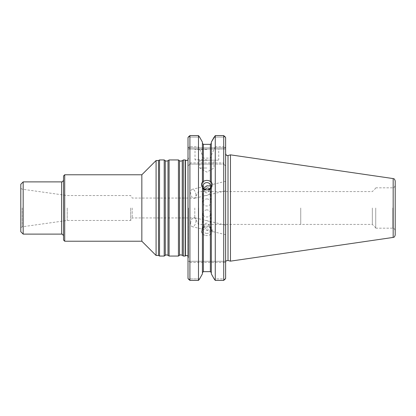 <?xml version="1.0" encoding="UTF-8"?>
<svg xmlns="http://www.w3.org/2000/svg" width="416" height="416" viewBox="0 0 416 416"><rect width="100%" height="100%" fill="white"/><g stroke="black" fill="none" stroke-linecap="round" stroke-linejoin="round"><path stroke-width="0.31" stroke-dasharray="2.08 1.56" d="M206.872 198.926C209.206 199.092 210.491 200.247 210.72 202.384C210.948 207.215 202.8 207.215 203.024 202.384C203.258 200.247 204.537 199.092 206.872 198.926M204.885 189.311L203.024 193.424C202.748 197.023 209.628 196.066 210.72 191.584L210.72 202.384M183.326 256.058L183.326 159.942M185.162 159.942L185.162 256.058M63.523 175.958L63.523 240.042M156.083 255.466L156.083 160.534M158.496 255.466L158.496 160.534M141.84 241.228L141.84 174.772M64.709 174.772L64.709 241.228M23.171 234.109L23.171 181.891M20.8 208L20.8 227.75L20.8 208M20.8 231.733L20.8 184.267M178.443 256.058L178.443 159.942M169.088 256.058L169.088 159.942M164.2 256.058L164.2 159.942M159.526 256.058L159.526 159.942M67.241 208L67.241 220.459L67.241 208M130.686 208L130.686 220.459L130.686 208M188.006 208L188.006 259.163L188.006 208M300.737 208L300.742 224.416L300.737 208M372.341 208L372.341 224.416L372.341 208M375.736 208L375.736 228.176L375.736 208M206.872 168.007L199.753 168.007L206.872 168.007M206.872 160.649L199.753 160.649L206.872 160.649M395.2 208L395.2 230.547L395.2 208M206.872 160.176L218.265 160.176L206.872 160.176M395.2 235.071L395.2 180.929M206.872 159.702L195.005 159.702L206.872 159.702M209.082 189.899A5.34 5.018 0 0 0 212.212 185.333A5.34 5.018 0 0 0 212.165 184.678M201.578 184.678A5.34 5.018 0 0 0 201.531 185.333A5.34 5.018 0 0 0 204.662 189.899M210.371 234.478L210.371 271.648L203.372 271.648L203.372 234.478L204.662 235.238L206.872 235.648L209.082 235.238L211.323 233.808L211.323 273.868L211.323 187.34M203.372 234.478L202.42 233.808L202.42 273.868L202.42 187.34M230.459 261.149L230.459 154.851M210.636 228.972L210.636 227.49L207.334 223.038L204.407 223.548L203.024 226.439L207.334 230.22L210.636 228.972M206.872 233.397A3.848 3.614 180 0 1 206.476 226.19A3.848 3.614 180 0 1 210.72 229.783A3.848 3.614 180 0 1 206.872 233.397M190.741 222.175A4.628 2.496 -76.5 0 0 192.208 226.673A4.628 2.496 -76.5 0 0 195.941 220.875A4.628 2.496 -76.5 0 0 194.36 217.672A4.628 2.496 -76.5 0 0 190.741 222.175M206.872 209.841C204.537 210.116 203.252 211.37 203.024 213.616C202.8 218.109 210.948 218.109 210.72 213.616C210.491 211.37 209.206 210.116 206.872 209.841M206.872 220.74C209.144 221.114 210.428 222.342 210.72 224.416C210.382 226.928 209.04 228.098 206.705 227.921C204.698 227.136 203.471 225.352 203.024 222.576C203.476 220.506 204.76 219.892 206.872 220.74M195.827 193.825A4.628 2.496 -103.5 0 1 195.941 195.125A4.628 2.496 -103.5 0 1 194.36 198.328A4.628 2.496 -103.5 0 1 190.861 194.407A4.628 2.496 -103.5 0 1 192.208 189.327A4.628 2.496 -103.5 0 1 195.827 193.825M210.636 187.028L210.636 188.51L207.334 192.962L204.407 192.452L203.024 189.561L203.024 186.217M209.082 226.101L204.662 226.101L203.372 226.897L202.42 228.66L202.42 164.091L210.371 164.091L210.371 226.897L209.082 226.101A5.34 5.018 180 0 1 212.212 230.667A5.34 5.018 180 0 1 209.082 235.238M204.662 235.238A5.34 5.018 180 0 1 201.531 230.667A5.34 5.018 180 0 1 204.662 226.101M210.371 226.897L211.323 228.259L212.212 231.982L211.323 233.808M202.42 233.808L201.531 231.982L202.42 228.66M224.718 136.349L223.725 137.093L224.718 136.349L223.725 135.6L215.264 135.6L214.126 137.093L223.725 137.093L214.126 137.093M206.872 149.495L195.005 149.495L206.872 149.495M211.323 182.192L211.323 142.132M188.906 279.651L189.904 278.907L188.906 279.651L189.904 280.4L189.904 164.091L190.252 163.743L189.904 162.906L189.904 146.687L198.479 146.687L202.42 155.314L202.42 142.132L202.42 182.192M223.725 278.907L224.718 279.651L223.725 278.907L214.126 278.907L223.725 278.907L223.725 262.47L223.725 278.907M225.623 278.45L225.623 165.989L223.725 164.091L223.725 280.4L224.718 279.651M225.623 147.836L225.623 137.55L225.623 149.022L224.214 149.022L225.623 149.022L225.623 147.836L223.725 147.836L223.725 137.093L223.725 147.836L224.214 149.022L223.725 147.836L225.623 147.836M215.264 135.6L215.264 146.687L223.725 146.687L223.725 135.6M189.904 162.906L223.725 162.906L223.725 146.687L225.623 147.67L225.623 137.55M225.623 227.984L225.623 234.676L225.623 227.984M225.623 188.016L225.623 181.324L225.623 188.016M214.126 278.907L215.264 280.4L223.725 280.4M211.323 273.868L211.323 234.208M202.42 273.868L202.42 234.208M202.42 228.259L202.42 164.091L198.479 164.091L198.479 280.4L199.623 278.907L189.904 278.907L189.904 262.47L189.41 261.284L225.623 261.284L224.214 261.284L223.725 262.47L224.214 261.284L188.006 261.284L189.41 261.284L189.904 262.47L189.904 278.907L199.623 278.907M210.371 164.091L211.323 164.091L211.323 228.259M211.323 228.66L211.323 164.091L223.725 164.091L223.376 163.743L225.623 165.989L225.623 147.67M215.264 280.4L215.264 164.091M223.725 162.906L223.376 163.743M215.264 146.687L211.323 155.314M211.323 156.858L210.371 158.116L203.372 158.116L202.42 156.858L202.42 142.132M203.372 158.116L203.372 144.352L210.371 144.352L210.371 158.116M202.42 155.314L202.42 156.858M198.479 146.687L198.479 135.6L199.623 137.093L189.904 137.093L189.904 147.836L189.41 149.022L224.214 149.022L188.006 149.022L189.41 149.022L189.904 147.836L189.904 137.093L199.623 137.093M206.872 149.022L219.216 149.022L206.872 149.022M188.906 136.349L189.904 137.093L188.906 136.349L189.904 135.6L198.479 135.6M225.623 261.284L225.623 153.67L225.623 261.284M189.904 280.4L198.479 280.4M188.006 278.45L188.006 165.989L189.904 164.091L198.479 164.091M189.904 164.091L223.725 164.091M190.252 163.743L188.006 165.989L188.006 147.67L189.904 146.687L189.904 135.6M188.006 147.836L188.006 137.55L188.006 149.022L188.006 147.836L223.725 147.836L188.006 147.836M188.006 147.67L188.006 137.55M132.2 208L132.2 217.937L132.2 208M194.792 208L194.792 217.937L194.792 208M198.687 208L198.687 224.416L198.687 208M61.62 181.891L61.62 234.109M182.244 255.304L182.244 160.696M179.525 255.304L179.525 160.696M168.007 255.304L168.007 160.696M165.282 255.304L165.282 160.696M22.199 208L22.199 226.793L22.199 208M188.391 208L188.391 257.936L188.391 208M185.427 255.861L185.427 160.139M392.829 208L392.829 228.176L392.829 208M393.167 237.422L393.167 178.578M228.015 260.494L228.015 155.506M225.623 262.47L223.725 262.47L225.623 262.47M203.372 226.897L203.372 164.091M189.904 262.47L223.725 262.47L189.904 262.47M203.024 193.424L203.024 202.384M20.8 227.75L22.199 226.793L67.241 220.459L130.686 220.459L132.2 217.937L194.792 217.937L198.687 224.416L372.341 224.416L375.736 227.817M20.8 188.25L22.199 189.207L67.241 195.541L130.686 195.541L132.2 198.063L194.792 198.063L198.687 191.584L372.341 191.584L375.736 188.183M188.006 159.89L188.479 158.631L188.006 156.837M188.006 256.11L188.479 257.369L188.006 259.163M188.479 208L188.479 257.369L188.479 208M199.28 160.176L199.753 160.649L199.753 168.007L206.872 172.12L213.99 168.007L213.99 160.649L214.469 160.176M375.736 228.176L392.829 228.176C393.552 227.718 394.347 228.509 395.2 230.547M375.736 187.824L392.829 187.824C393.552 188.282 394.347 187.491 395.2 185.453M218.265 160.176L218.738 159.702L218.738 149.495L219.216 149.022M195.478 160.176L195.005 159.702L195.005 149.495L194.532 149.022M212.212 185.333L212.212 184.018M201.531 185.333L201.531 184.018M203.024 226.439L203.024 229.783M210.72 228.28L210.72 229.783M203.024 213.616L203.024 222.576M210.72 213.616L210.72 224.416M210.72 186.217L210.72 187.72M212.212 230.667L212.212 231.982M201.531 230.667L201.531 231.982M225.623 225.16L194.36 217.672M225.623 234.676L192.208 226.673M225.623 181.324L192.208 189.327M225.623 190.84L194.36 198.328"/><path stroke-width="0.62" d="M209.992 189.394C209.139 188.276 208.099 187.824 206.872 188.032L204.885 189.311M183.326 208L183.326 256.058L185.162 256.058L185.162 159.942L183.326 159.942L183.326 208M64.709 174.772L64.709 241.228L63.523 240.042L63.523 175.958L64.709 174.772L141.84 174.772L141.84 241.228L156.083 255.466L158.496 255.466L159.526 256.058L164.2 256.058L164.2 159.942L165.282 160.696L165.282 255.304C165.672 255.315 165.438 254.405 168.007 255.304L169.088 256.058L178.443 256.058L178.443 159.942L179.525 160.696L179.525 255.304C179.915 255.315 179.676 254.405 182.244 255.304L183.326 256.058M141.84 174.772L156.083 160.534L156.083 255.466M156.083 160.534L158.496 160.534L158.496 255.466M23.171 234.109L20.8 231.733L20.8 184.267L23.171 181.891L23.171 234.109L61.62 234.109L61.62 181.891C61.885 181.594 62.452 182.707 63.523 179.993M165.282 160.696C165.672 160.685 165.438 161.595 168.007 160.696L169.088 159.942L169.088 256.058M158.496 160.534L159.526 159.942L159.526 256.058M393.167 178.578C393.728 179.057 394.196 177.882 395.2 180.929L395.2 235.071C394.196 238.118 393.728 236.943 393.167 237.422L230.459 261.149L230.459 154.851L393.167 178.578L393.167 237.422M212.165 184.678A5.34 5.018 0 0 0 209.082 180.762L210.371 181.522L210.371 144.352L211.323 143.359L210.371 144.352L203.372 144.352L202.42 143.359L203.372 144.352L203.372 181.522L202.42 182.192L202.42 181.792L201.531 184.018L202.42 187.34L202.42 273.868L199.623 278.907L202.42 273.868M210.371 189.103L209.082 189.899L204.662 189.899L203.372 189.103L203.372 271.648L210.371 271.648L211.323 272.641L210.371 271.648L210.371 189.103L211.323 187.741M203.372 181.522L204.662 180.762A5.34 5.018 0 0 0 201.578 184.678M204.662 180.762L206.872 180.352L209.082 180.762M206.872 182.603A3.848 3.614 0 0 0 203.024 186.217A3.848 3.614 0 0 0 206.872 189.831A3.848 3.614 0 0 0 210.72 186.217A3.848 3.614 0 0 0 206.872 182.603M211.323 273.868L214.126 278.907L211.323 273.868L211.323 187.34L212.212 184.018L211.323 181.792L211.323 182.192L210.371 181.522M202.42 187.741L203.372 189.103M214.126 137.093L211.323 142.132L215.264 135.6L215.264 280.4L223.725 280.4L223.725 135.6L225.623 137.55L225.623 278.45L223.725 280.4M215.264 135.6L223.725 135.6M203.102 188.854L206.752 185.91L209.872 185.942M211.323 142.132L211.323 181.792M202.42 142.132L199.623 137.093L202.42 142.132L202.42 181.792M202.42 272.641L203.372 271.648L202.42 272.641M215.264 280.4L214.126 278.907M199.623 137.093L198.479 135.6L198.479 280.4L199.623 278.907M225.623 137.55L224.718 136.349M224.718 279.651L225.623 278.45M198.479 135.6L189.904 135.6L188.006 137.55L188.906 136.349M189.904 135.6L189.904 280.4L198.479 280.4M188.006 137.55L188.006 278.45L189.904 280.4M188.906 279.651L188.006 278.45M179.525 160.696C179.915 160.685 179.676 161.595 182.244 160.696L182.244 255.304M168.007 160.696L168.007 255.304M188.006 159.89L186.706 160.529L185.427 160.139L185.427 255.861L186.706 255.471L188.006 256.11M230.459 154.851L228.015 155.506L228.015 260.494L230.459 261.149M64.709 241.228L141.84 241.228M23.171 181.891L61.62 181.891M182.244 160.696L183.326 159.942M179.525 255.304L178.443 256.058M169.088 159.942L178.443 159.942M165.282 255.304L164.2 256.058M159.526 159.942L164.2 159.942M185.427 160.139L185.162 159.942M185.427 255.861L185.162 256.058M225.935 261.284C225.768 260.967 226.46 260.702 228.015 260.494M228.015 155.506C227.36 155.246 226.814 156.603 225.623 153.67M61.62 234.109C61.885 234.406 62.452 233.293 63.523 236.007"/></g></svg>
